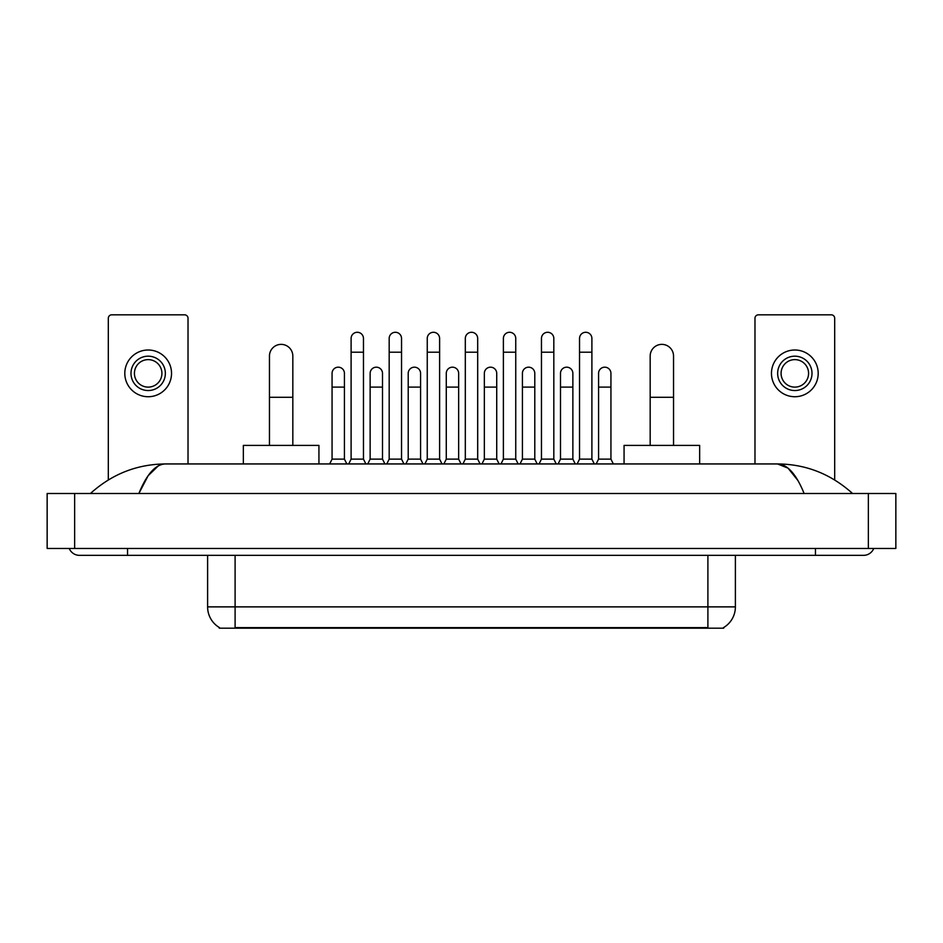 <?xml version="1.0" encoding="UTF-8"?>
<svg xmlns="http://www.w3.org/2000/svg" width="943" height="943" viewBox="0 0 943 943"><rect width="100%" height="100%" fill="white"/><g stroke="black" fill="none" stroke-linecap="round" stroke-linejoin="round"><path stroke-width="1.41" d="M723.705 627.508L723.705 628.179L219.295 628.179L219.295 627.508M219.495 627.625A24.046 24.046 0 0 1 207.613 606.879L235.102 606.879L235.102 627.625L707.898 627.625L707.898 606.879L735.387 606.879L735.387 555.344M207.613 606.879L207.613 555.344M723.505 627.625A24.046 24.046 0 0 0 735.387 606.879M188.022 463.944L188.022 318.251A3.43 3.43 0 0 0 184.592 314.821L111.745 314.821A3.43 3.43 0 0 0 108.315 318.251L108.315 479.952M148.169 356.183A17.174 17.174 0 0 0 130.994 373.369A17.174 17.174 0 0 0 148.169 390.543A17.174 17.174 0 0 0 165.355 373.369A17.174 17.174 0 0 0 148.169 356.183M148.169 359.625A13.744 13.744 0 0 0 134.425 373.369A13.744 13.744 0 0 0 148.169 387.113A13.744 13.744 0 0 0 161.913 373.369A13.744 13.744 0 0 0 148.169 359.625M148.169 396.732A23.363 23.363 0 0 0 171.532 373.369A23.363 23.363 0 0 0 148.169 350.006A23.363 23.363 0 0 0 124.806 373.369A23.363 23.363 0 0 0 148.169 396.732M269.462 445.391L269.462 356.053A11.681 11.681 0 0 1 281.144 344.372A11.681 11.681 0 0 1 292.825 356.053A11.681 11.681 0 0 0 281.144 344.372M292.825 445.391L292.825 356.053M318.934 463.944L318.934 445.391L243.353 445.391L243.353 463.944M650.175 445.391L650.175 356.053A11.681 11.681 0 0 1 661.856 344.372A11.681 11.681 0 0 1 673.538 356.053A11.681 11.681 0 0 0 661.856 344.372M673.538 445.391L673.538 356.053M699.647 463.944L699.647 445.391L624.066 445.391L624.066 463.944M348.698 463.944L351.102 459.135L363.468 459.135L365.872 463.944M363.468 459.135L363.468 338.454A6.188 6.188 0 0 0 357.291 332.278A6.188 6.188 0 0 1 357.68 332.29M351.102 459.135L351.102 352.199L363.468 352.199M351.102 352.199L351.102 338.454A6.188 6.188 0 0 1 357.291 332.278M386.771 463.944L389.176 459.135L401.541 459.135L403.946 463.944M401.541 459.135L401.541 338.454A6.188 6.188 0 0 0 395.353 332.278A6.188 6.188 0 0 1 395.742 332.29M389.176 459.135L389.176 352.199L401.541 352.199M389.176 352.199L389.176 338.454A6.188 6.188 0 0 1 395.353 332.278M424.833 463.944L427.25 459.135L439.615 459.135L442.019 463.944M439.615 459.135L439.615 338.454A6.188 6.188 0 0 0 433.426 332.278A6.188 6.188 0 0 1 433.815 332.29M427.25 459.135L427.25 352.199L439.615 352.199M427.25 352.199L427.25 338.454A6.188 6.188 0 0 1 433.426 332.278M462.907 463.944L465.312 459.135L477.688 459.135L480.093 463.944M477.688 459.135L477.688 338.454A6.188 6.188 0 0 0 471.5 332.278A6.188 6.188 0 0 1 471.889 332.29M465.312 459.135L465.312 352.199L477.688 352.199M465.312 352.199L465.312 338.454A6.188 6.188 0 0 1 471.5 332.278M500.981 463.944L503.385 459.135L515.75 459.135L518.167 463.944M515.75 459.135L515.75 338.454A6.188 6.188 0 0 0 509.574 332.278A6.188 6.188 0 0 1 509.963 332.29M503.385 459.135L503.385 352.199L515.75 352.199M503.385 352.199L503.385 338.454A6.188 6.188 0 0 1 509.574 332.278M539.054 463.944L541.459 459.135L553.824 459.135L556.229 463.944M553.824 459.135L553.824 338.454A6.188 6.188 0 0 0 547.647 332.278A6.188 6.188 0 0 1 548.036 332.29M541.459 459.135L541.459 352.199L553.824 352.199M541.459 352.199L541.459 338.454A6.188 6.188 0 0 1 547.647 332.278M577.128 463.944L579.532 459.135L591.898 459.135L594.302 463.944M591.898 459.135L591.898 338.454A6.188 6.188 0 0 0 585.709 332.278A6.188 6.188 0 0 1 586.098 332.29M579.532 459.135L579.532 352.199L591.898 352.199M579.532 352.199L579.532 338.454A6.188 6.188 0 0 1 585.709 332.278M329.661 463.944L332.066 459.135L344.431 459.135L346.835 463.944M344.431 459.135L344.431 373.369A6.188 6.188 0 0 0 338.643 367.192A6.188 6.188 0 0 1 344.431 373.369M332.066 459.135L332.066 387.113L344.431 387.113M332.066 387.113L332.066 373.369A6.188 6.188 0 0 1 338.643 367.192M367.735 463.944L370.139 459.135L382.504 459.135L384.909 463.944M382.504 459.135L382.504 373.369A6.188 6.188 0 0 0 376.705 367.192A6.188 6.188 0 0 1 382.504 373.369M370.139 459.135L370.139 387.113L382.504 387.113M370.139 387.113L370.139 373.369A6.188 6.188 0 0 1 376.705 367.192M405.808 463.944L408.213 459.135L420.578 459.135L422.983 463.944M420.578 459.135L420.578 373.369A6.188 6.188 0 0 0 414.779 367.192A6.188 6.188 0 0 1 420.578 373.369M408.213 459.135L408.213 387.113L420.578 387.113M408.213 387.113L408.213 373.369A6.188 6.188 0 0 1 414.779 367.192M443.87 463.944L446.275 459.135L458.652 459.135L461.056 463.944M458.652 459.135L458.652 373.369A6.188 6.188 0 0 0 452.852 367.192A6.188 6.188 0 0 1 458.652 373.369M446.275 459.135L446.275 387.113L458.652 387.113M446.275 387.113L446.275 373.369A6.188 6.188 0 0 1 452.852 367.192M481.944 463.944L484.348 459.135L496.725 459.135L499.13 463.944M496.725 459.135L496.725 373.369A6.188 6.188 0 0 0 490.926 367.192A6.188 6.188 0 0 1 496.725 373.369M484.348 459.135L484.348 387.113L496.725 387.113M484.348 387.113L484.348 373.369A6.188 6.188 0 0 1 490.926 367.192M520.017 463.944L522.422 459.135L534.787 459.135L537.192 463.944M534.787 459.135L534.787 373.369A6.188 6.188 0 0 0 528.999 367.192A6.188 6.188 0 0 1 534.787 373.369M522.422 459.135L522.422 387.113L534.787 387.113M522.422 387.113L522.422 373.369A6.188 6.188 0 0 1 528.999 367.192M558.091 463.944L560.496 459.135L572.861 459.135L575.265 463.944M572.861 459.135L572.861 373.369A6.188 6.188 0 0 0 567.061 367.192A6.188 6.188 0 0 1 572.861 373.369M560.496 459.135L560.496 387.113L572.861 387.113M560.496 387.113L560.496 373.369A6.188 6.188 0 0 1 567.061 367.192M596.165 463.944L598.569 459.135L610.934 459.135L613.339 463.944M610.934 459.135L610.934 373.369A6.188 6.188 0 0 0 605.135 367.192A6.188 6.188 0 0 1 610.934 373.369M598.569 459.135L598.569 387.113L610.934 387.113M598.569 387.113L598.569 373.369A6.188 6.188 0 0 1 605.135 367.192M834.685 479.952L834.685 318.251A3.43 3.43 0 0 0 831.255 314.821L758.408 314.821A3.43 3.43 0 0 0 754.978 318.251L754.978 463.944M794.831 356.183A17.174 17.174 0 0 0 777.645 373.369A17.174 17.174 0 0 0 794.831 390.543A17.174 17.174 0 0 0 812.006 373.369A17.174 17.174 0 0 0 794.831 356.183M794.831 359.625A13.744 13.744 0 0 0 781.087 373.369A13.744 13.744 0 0 0 794.831 387.113A13.744 13.744 0 0 0 808.575 373.369A13.744 13.744 0 0 0 794.831 359.625M794.831 396.732A23.363 23.363 0 0 0 818.194 373.369A23.363 23.363 0 0 0 794.831 350.006A23.363 23.363 0 0 0 771.468 373.369A23.363 23.363 0 0 0 794.831 396.732M127.553 548.472L127.553 555.344L863.552 555.344A10.998 10.998 0 0 0 873.748 548.472A10.998 10.998 0 0 1 863.552 555.344A10.998 10.998 0 0 0 873.748 548.472A10.998 10.998 0 0 1 863.552 555.344M69.252 548.472A10.998 10.998 0 0 0 79.448 555.344A10.998 10.998 0 0 1 69.252 548.472A10.998 10.998 0 0 0 79.448 555.344L127.553 555.344M804.12 493.495C796.234 474.081 787.381 464.239 777.551 463.944L165.449 463.944C155.619 464.239 146.766 474.081 138.88 493.495L148.134 475.72L158.306 465.877M74.638 493.495L895.85 493.495L895.85 548.472L47.15 548.472L47.15 493.495L74.638 493.495L74.638 548.472M895.85 493.495L895.85 548.472M850.221 491.374L852.555 493.495C830.924 474.011 805.923 464.156 777.551 463.944L788.018 468.129L797.825 480.364M92.779 491.374L90.445 493.495C111.969 474.058 136.971 464.204 165.449 463.944M705.152 628.179L705.152 627.508M237.848 628.179L237.848 627.508M235.102 555.344L235.102 606.879L707.898 606.879L707.898 555.344M269.462 397.286L292.825 397.286M650.175 397.286L673.538 397.286M815.447 548.472L815.447 555.344M868.362 493.495L868.362 548.472"/></g></svg>
